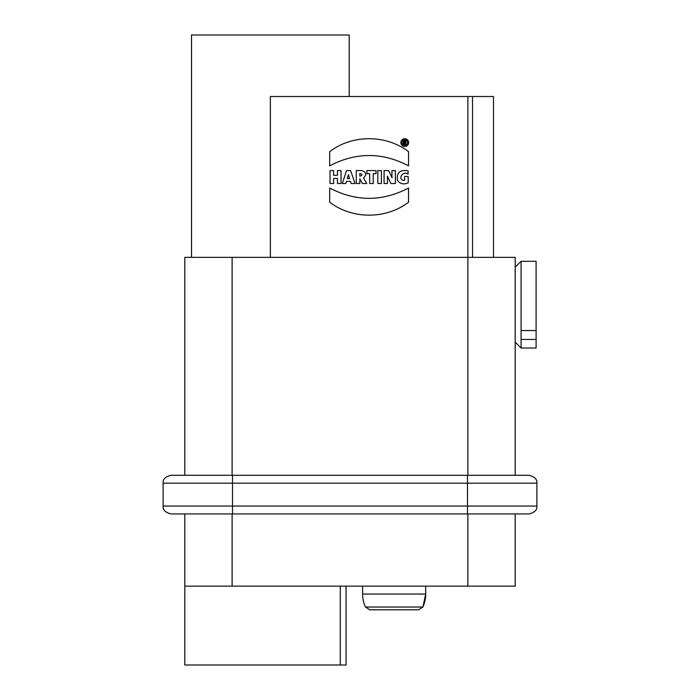 <?xml version="1.0" encoding="UTF-8"?>
<svg xmlns="http://www.w3.org/2000/svg" width="700" height="700" viewBox="0 0 700 700"><rect width="100%" height="100%" fill="white"/><g stroke="black" fill="none" stroke-linecap="round" stroke-linejoin="round"><path stroke-width="1.05" d="M404.696 141.461A0.438 0.438 0 0 1 405.134 141.899A0.438 0.438 0 0 1 404.696 142.336L404.241 142.336L404.696 141.461M337.461 175.298L333.602 175.298L333.602 170.59L330.033 170.59L330.033 183.505L333.602 183.505L333.602 178.421L337.461 178.421L337.461 183.505L341.031 183.505L341.031 170.59L337.461 170.59L337.461 175.298M348.434 174.702L349.58 178.605L347.322 178.605L348.434 174.702M350.595 170.59L346.526 170.59L342.309 183.505L345.835 183.505L346.483 181.405L350.464 181.405L351.137 183.505L355.023 183.505L350.595 170.59M359.844 173.46C362.679 174.352 362.679 175.28 359.844 176.234L359.844 173.46M363.519 178.08C367.045 174.44 366.328 171.911 361.384 170.502L356.283 170.59L356.283 183.505L359.844 183.505L359.844 178.806L362.416 183.505L366.739 183.505L363.519 178.08M373.249 173.653L376.04 173.653L376.04 170.59L366.887 170.59L366.887 173.653L369.679 173.653L369.679 183.505L373.249 183.505L373.249 173.653M377.834 183.505L381.395 183.505L381.395 170.59L377.834 170.59L377.834 183.505M391.939 175.105L392.079 177.782L388.64 170.59L384.081 170.59L384.081 183.505L387.502 183.505L387.415 176.181L390.854 183.505L395.377 183.505L395.377 170.59L391.939 170.59L391.939 175.105M408.196 176.47L404.635 176.47L404.635 180.39C396.996 180.591 402.342 169.96 408.074 174.134L408.074 170.87C399.954 169.444 396.428 172.646 397.504 180.477C400.269 183.96 403.839 184.748 408.196 182.84L408.196 176.47M408.537 202.186L408.537 188.029C382.252 201.775 355.976 201.775 329.7 188.029L329.691 202.186C352.205 219.433 386.041 219.511 408.537 202.186M408.537 165.83L408.546 151.673C386.033 134.426 352.205 134.347 329.7 151.673L329.7 165.83C355.985 152.084 382.27 152.084 408.537 165.83M536.086 330.54L536.086 348.023L521.097 348.023L521.097 330.54L536.086 330.54L536.086 261.293L521.097 261.293L521.097 330.54M536.086 339.456L521.097 339.456M191.511 257.355L191.511 35L349.213 35L349.213 96.504L349.213 35M270.366 257.355L270.366 96.504L493.509 96.504L493.509 257.355M515.191 475.3L515.191 257.355L184.809 257.355L184.809 475.3M232.514 513.931L232.514 483.184L163.126 483.184C162.697 479.351 165.331 476.726 171.01 475.3L528.99 475.3C534.678 476.726 537.303 479.351 536.883 483.184L536.883 506.048C537.303 509.88 534.678 512.514 528.99 513.931L171.01 513.931C165.322 512.514 162.697 509.88 163.117 506.048L163.126 506.048C162.697 509.88 165.331 512.514 171.01 513.931M418.582 609.805L369.723 609.805L365.418 607.023L422.896 607.023L418.582 609.805M362.618 586.154L362.618 594.038L425.696 594.038L422.896 607.023A31.544 31.544 0 0 0 425.696 594.038L425.696 586.154M515.191 586.154L515.191 513.931L515.191 586.154L184.809 586.154L184.809 665L340.305 665L340.305 586.154M346.054 586.154L346.054 665L340.305 665M184.809 513.931L184.809 586.154M467.486 475.3L467.486 513.931M163.117 506.048L163.117 483.184L163.126 506.048L536.874 506.048M536.874 483.184L232.514 483.184L232.514 475.3M408.642 142.616A3.867 3.867 0 0 0 402.841 139.265A3.867 3.867 0 0 0 402.841 145.968A3.867 3.867 0 0 0 408.642 142.616M407.523 142.581A2.756 2.756 0 0 1 403.384 144.97A2.756 2.756 0 0 1 403.384 140.192A2.756 2.756 0 0 1 407.523 142.581M403.384 144.34L404.241 144.34L404.241 143.019L405.387 144.34L406.332 144.34L405.221 142.957A1.085 1.085 0 0 0 405.002 140.814L403.384 140.814L403.384 144.34M232.12 257.355L232.12 475.3M467.88 96.504L467.88 475.3M232.12 513.931L232.12 586.154M467.88 513.931L467.88 586.154M472.535 96.504L472.535 257.355M515.191 342.116L521.097 348.023M515.191 267.207L521.097 261.293M362.618 594.038A31.544 31.544 0 0 0 365.418 607.023M163.126 483.184L163.126 506.048M163.117 483.184C162.697 479.351 165.322 476.726 171.01 475.3"/></g></svg>
